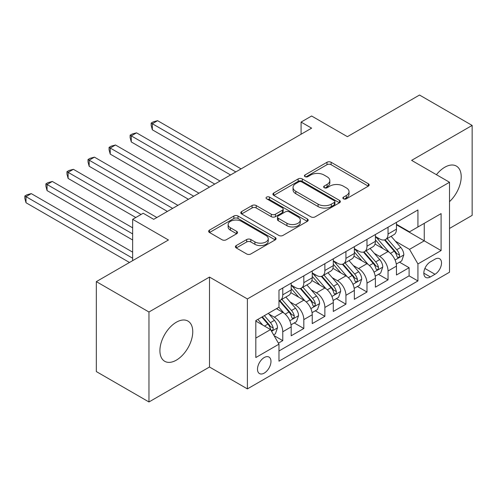 <?xml version="1.0" encoding="UTF-8"?>
<svg xmlns="http://www.w3.org/2000/svg" width="497" height="497" viewBox="0 0 497 497"><rect width="100%" height="100%" fill="white"/><g stroke="black" fill="none" stroke-linecap="round" stroke-linejoin="round"><path stroke-width="0.75" d="M343.464 198.819A2.044 1.18 0 0 0 346.353 198.819L368.314 186.139A2.92 1.69 0 0 0 369.172 184.946A2.92 1.69 0 0 0 368.314 183.753L331.114 162.277A2.92 1.69 0 0 0 326.983 162.277L305.021 174.956A2.044 1.18 0 0 0 304.425 175.789A2.044 1.18 0 0 0 305.021 176.628A2.044 1.18 0 0 0 307.916 176.628L310.755 174.987A9.35 5.399 0 0 1 323.982 174.987L327.082 176.777A9.35 5.399 0 0 1 329.822 180.591A9.35 5.399 0 0 1 327.082 184.412L324.243 186.052A2.044 1.18 0 0 0 323.64 186.884A2.044 1.18 0 0 0 324.243 187.723A2.044 1.18 0 0 0 327.138 187.723L329.977 186.083A9.35 5.399 0 0 1 343.203 186.083L346.303 187.872A9.35 5.399 0 0 1 349.043 191.687A9.35 5.399 0 0 1 346.303 195.507L343.464 197.147A2.044 1.18 0 0 0 342.862 197.98A2.044 1.18 0 0 0 343.464 198.819L343.464 197.147M176.336 360.151A23.222 13.407 120 0 0 191.507 339.681A23.222 13.407 120 0 0 187.947 321.074A23.222 13.407 120 0 0 176.336 322.224A23.222 13.407 120 0 0 161.165 342.688A23.222 13.407 120 0 0 164.724 361.3A23.222 13.407 120 0 0 176.336 360.151M449.518 201.627A23.222 13.407 120 0 0 456.389 166.091A23.222 13.407 120 0 0 444.778 167.24A23.222 13.407 120 0 0 436.428 174.695M264.236 373.098A9.53 5.498 120 0 0 270.461 364.699A9.53 5.498 120 0 0 269.001 357.063A9.53 5.498 120 0 0 264.236 357.536A9.53 5.498 120 0 0 258.011 365.935A9.53 5.498 120 0 0 259.471 373.57A9.53 5.498 120 0 0 264.236 373.098M236.255 245.561A2.92 1.69 0 0 0 235.398 246.754A2.92 1.69 0 0 0 236.255 247.947L246.692 253.973A2.92 1.69 0 0 0 250.823 253.973L275.214 239.889A2.92 1.69 0 0 0 276.065 238.697A2.92 1.69 0 0 0 275.214 237.504L238.013 216.027A2.92 1.69 0 0 0 233.876 216.027L209.492 230.111A2.92 1.69 0 0 0 208.634 231.304A2.92 1.69 0 0 0 209.492 232.497L222.097 239.771A2.92 1.69 0 0 0 226.234 239.771L236.671 233.745A2.92 1.69 0 0 0 237.523 232.553A2.92 1.69 0 0 0 236.671 231.36L230.415 227.75A7.815 4.516 0 0 1 228.129 224.563A7.815 4.516 0 0 1 232.956 220.388A7.815 4.516 0 0 1 241.474 221.37L265.963 235.51A7.815 4.516 0 0 1 268.256 238.697A7.815 4.516 0 0 1 263.429 242.871A7.815 4.516 0 0 1 254.905 241.89L250.823 239.535A2.92 1.69 0 0 0 246.692 239.535L236.255 245.561L236.255 247.947M449.518 228.446L472.15 215.375L472.15 125.424L419.511 95.033L347.403 136.669L311.613 116.006L301.083 122.082L311.613 128.158L153.703 219.326L143.173 213.25L132.649 219.326L132.649 260.658M148.963 312.01L148.963 401.967L209.498 367.016L209.498 277.065L148.963 312.01L96.331 281.625L168.44 239.989L132.649 219.326M209.498 277.065L247.394 298.945L449.518 182.25L449.518 272.207L247.394 388.896L247.394 298.945M472.15 125.424L411.622 160.369L449.518 182.25M310.967 216.866A2.92 1.69 0 0 0 315.098 216.866L339.482 202.788A2.92 1.69 0 0 0 340.339 201.589A2.92 1.69 0 0 0 339.482 200.397L302.282 178.92A2.92 1.69 0 0 0 298.15 178.92L273.766 193.004A2.92 1.69 0 0 0 272.909 194.197A2.92 1.69 0 0 0 273.766 195.389L310.967 216.866M267.454 199.26A2.044 1.18 0 0 1 269.529 199.552L269.529 197.116L307.345 218.953A2.92 1.69 0 0 1 308.202 220.146A2.92 1.69 0 0 1 307.345 221.339L282.961 235.416A2.92 1.69 0 0 1 278.829 235.416L241.629 213.94L241.629 211.554A2.92 1.69 0 0 0 240.772 212.747A2.92 1.69 0 0 0 241.629 213.94M241.629 211.554L252.066 205.528A2.92 1.69 0 0 1 256.197 205.528L271.287 214.238A2.92 1.69 0 0 0 275.419 214.238L282.339 210.243A2.92 1.69 0 0 0 283.197 209.051A2.92 1.69 0 0 0 282.339 207.858L266.634 198.788A2.044 1.18 0 0 1 266.038 197.955A2.044 1.18 0 0 1 267.299 196.862A2.044 1.18 0 0 1 269.529 197.116M148.963 401.967L96.331 371.576L96.331 281.625M278.395 343.16L282.768 340.638L274.027 335.593M269.057 314.129L274.344 317.179A11.909 6.877 60 0 1 282.768 331.766L291.186 326.902L291.186 335.779L303.822 328.486L294.243 322.951M290.111 301.971L295.398 305.021A11.909 6.877 60 0 1 303.822 319.608L312.24 314.75L312.24 323.622L324.876 316.328L315.297 310.799M311.165 289.813L316.452 292.87A11.909 6.877 60 0 1 324.876 307.457L333.294 302.592L333.294 311.464L345.931 304.17L336.351 298.641M332.22 277.661L337.506 280.712A11.909 6.877 60 0 1 345.931 295.299L354.349 290.434L354.349 299.312L366.985 292.019L357.405 286.489M353.274 265.504L358.561 268.554A11.909 6.877 60 0 1 366.985 283.141L375.403 278.283L375.403 287.154L388.039 279.861L388.039 270.989A11.909 6.877 -120 0 0 379.615 256.402L374.328 253.352M378.459 274.332L388.039 279.861M291.186 326.902A11.909 6.877 -120 0 0 282.768 312.315L276.45 308.668M312.24 314.75A11.909 6.877 -120 0 0 303.822 300.163L290.801 292.646M333.294 302.592A11.909 6.877 -120 0 0 324.876 288.005L311.855 280.488M354.349 290.434A11.909 6.877 -120 0 0 345.931 275.847L332.909 268.33M375.403 278.283A11.909 6.877 -120 0 0 366.985 263.696L353.963 256.179M434.987 259.198L430.359 261.869A9.232 5.33 120 0 0 424.326 270.008A9.232 5.33 120 0 0 425.743 277.401A9.232 5.33 120 0 0 430.359 276.947L434.987 274.269A9.232 5.33 120 0 0 441.019 266.137A9.232 5.33 120 0 0 439.603 258.738A9.232 5.33 120 0 0 434.987 259.198M255.818 338.084L270.554 329.579L278.979 344.166L278.979 361.182L417.934 280.954L417.934 263.938L409.516 249.351L395.382 241.194M278.979 344.166L255.818 357.536L255.818 320.584L278.979 307.214L278.979 290.192L417.934 209.964L417.934 226.986L441.094 213.611L441.094 250.569L417.934 263.938M291.186 285.085L295.398 287.521A11.909 6.877 60 0 0 301.356 288.111L309.774 283.247A11.909 6.877 -120 0 0 312.24 277.792L312.24 270.989M312.24 272.934L316.452 275.363A11.909 6.877 60 0 0 322.41 275.953L330.828 271.089A11.909 6.877 -120 0 0 333.294 265.64L333.294 258.831M333.294 260.776L337.506 263.211A11.909 6.877 60 0 0 343.464 263.795L351.882 258.937A11.909 6.877 -120 0 0 354.349 253.482L354.349 246.674M354.349 248.624L358.561 251.053A11.909 6.877 60 0 0 364.518 251.644L372.936 246.779A11.909 6.877 -120 0 0 375.403 241.331L375.403 234.522M278.979 350.975L409.093 275.854L409.093 267.709L396.457 275.003L396.457 266.125A11.909 6.877 -120 0 0 388.039 251.538L375.018 244.021M375.403 236.466L379.615 238.895A11.909 6.877 -120 0 0 385.573 239.486A11.909 6.877 -120 0 0 388.039 234.037L388.039 227.228M385.573 239.486L393.991 234.627A11.909 6.877 -120 0 0 396.457 229.173L396.457 222.364M282.768 288.005L282.768 294.814A11.909 6.877 60 0 1 280.302 300.263A11.909 6.877 60 0 1 278.979 300.747M280.302 300.263L288.72 295.404A11.909 6.877 -120 0 0 291.186 289.95L291.186 283.141M303.822 275.847L303.822 282.656A11.909 6.877 60 0 1 301.356 288.111M324.876 263.696L324.876 270.498A11.909 6.877 60 0 1 322.41 275.953M345.931 251.538L345.931 258.347A11.909 6.877 60 0 1 343.464 263.795M366.985 239.38L366.985 246.189A11.909 6.877 60 0 1 364.518 251.644M366.985 283.141L366.985 292.019M345.931 295.299L345.931 304.17M324.876 307.457L324.876 316.328M303.822 319.608L303.822 328.486M282.768 331.766L282.768 340.638M270.554 329.579L255.818 321.068M409.516 249.351L424.252 240.84L424.252 223.339L441.094 213.611M396.457 224.799L441.094 250.569M396.457 224.309L409.516 231.844L417.934 226.986M209.498 367.016L247.394 388.896M301.083 122.082L301.083 134.233M399.513 262.174L409.093 267.709M409.093 275.854L417.934 280.954M344.278 199.104L346.303 197.936A9.35 5.399 0 0 0 349.043 194.122L349.043 191.687M329.822 180.591L329.822 183.026A9.35 5.399 0 0 1 327.082 186.841L325.057 188.009M368.277 186.164L331.114 164.706A2.92 1.69 0 0 0 326.983 164.706L305.841 176.913M339.445 202.807L302.282 181.355A2.92 1.69 0 0 0 298.15 181.355L273.804 195.408M334.319 202.428A2.044 1.18 0 0 0 334.916 201.589A2.044 1.18 0 0 0 334.319 200.757L301.667 181.908A2.044 1.18 0 0 0 298.772 181.908L295.777 183.635A9.35 5.399 0 0 0 293.037 187.456A9.35 5.399 0 0 0 295.777 191.27L318.092 204.155A9.35 5.399 0 0 0 331.319 204.155L334.319 202.428L334.319 204.857A2.044 1.18 0 0 0 334.916 204.025L334.916 201.589M293.037 187.456L293.037 189.885A9.35 5.399 0 0 0 295.777 193.7L295.777 191.27M334.319 204.857L331.319 206.59A9.35 5.399 0 0 1 318.092 206.59L295.777 193.7M241.666 213.965L252.066 207.963L252.066 205.528M283.197 209.051L283.197 211.48A2.92 1.69 0 0 1 282.339 212.673L275.419 216.673A2.92 1.69 0 0 1 271.287 216.673L256.197 207.963A2.92 1.69 0 0 0 252.066 207.963M269.529 199.552L307.308 221.364M286.937 223.277A7.815 4.516 0 0 0 295.46 224.259A7.815 4.516 0 0 0 300.287 220.084A7.815 4.516 0 0 0 297.995 216.897L289.366 211.915A2.92 1.69 0 0 0 285.235 211.915L278.314 215.909A2.92 1.69 0 0 0 277.456 217.102A2.92 1.69 0 0 0 278.314 218.295L286.937 223.277L286.937 225.706A7.815 4.516 0 0 0 295.46 226.688A7.815 4.516 0 0 0 300.287 222.519L300.287 220.084M277.456 217.102L277.456 219.537A2.92 1.69 0 0 0 278.314 220.73L278.314 218.295M286.937 225.706L278.314 220.73M268.256 238.697L268.256 241.132A7.815 4.516 0 0 1 263.429 245.301A7.815 4.516 0 0 1 254.905 244.325L250.823 241.964A2.92 1.69 0 0 0 246.692 241.964L236.292 247.966M228.129 224.563L228.129 226.992A7.815 4.516 0 0 0 230.415 230.186L230.415 227.75M236.628 233.77L230.415 230.186M275.17 239.914L238.013 218.463A2.92 1.69 0 0 0 233.876 218.463L209.529 232.515M396.283 264.037L401.725 260.9L403.825 254.818A7.89 4.554 -120 0 0 400.756 247.413L391.133 236.274M389.207 252.308L377.801 239.1A22.781 13.152 -120 0 0 375.403 236.597M382.951 248.599L376.571 241.213A18.905 10.915 -120 0 0 375.403 239.945M241.076 168.881L157.599 120.684L152.337 123.722L152.337 129.798L230.552 174.956M384.498 239.914L394.227 251.178A7.89 4.554 60 0 1 397.041 256.614L397.612 257.552L398.681 257.403L399.395 256.533L399.569 255.16A7.89 4.554 -120 0 0 396.755 249.724L387.132 238.585M385.069 239.728L395.525 251.836A4.019 2.323 60 0 1 396.538 253.408L399.569 255.16M152.337 129.798L151.175 125.486L151.175 123.057L235.814 171.919M151.175 123.057L153.281 121.84L157.599 120.684M375.229 276.195L380.671 273.052L382.771 266.976A7.89 4.554 -120 0 0 379.702 259.571L370.079 248.432M368.153 264.466L356.747 251.258A22.781 13.152 -120 0 0 354.349 248.755M361.897 260.757L355.517 253.371A18.905 10.915 -120 0 0 354.349 252.097M220.022 181.038L136.545 132.842L131.283 135.88L131.283 141.956L209.498 187.114M363.444 252.072L373.172 263.335A7.89 4.554 60 0 1 375.987 268.771L376.558 269.709L377.627 269.554L378.341 268.691L378.515 267.311A7.89 4.554 -120 0 0 375.701 261.876L366.078 250.737M364.015 251.886L374.471 263.994A4.019 2.323 60 0 1 375.483 265.566L378.515 267.311M131.283 141.956L130.121 137.644L130.121 135.209L214.76 184.076M130.121 135.209L132.227 133.997L136.545 132.842M354.175 288.353L359.617 285.21L361.717 279.134A7.89 4.554 -120 0 0 358.648 271.722L349.024 260.583M347.099 276.618L335.692 263.41A22.781 13.152 -120 0 0 333.294 260.906M340.843 272.915L334.462 265.528A18.905 10.915 -120 0 0 333.294 264.255M198.968 193.19L115.49 144.994L110.228 148.031L110.228 154.113L188.444 199.272M342.39 264.224L352.118 275.493A7.89 4.554 60 0 1 354.933 280.929L355.504 281.861L356.573 281.712L357.287 280.842L357.461 279.469A7.89 4.554 -120 0 0 354.647 274.033L345.024 262.894M342.961 264.044L353.417 276.146A4.019 2.323 60 0 1 354.429 277.717L357.461 279.469M110.228 154.113L109.067 149.796L109.067 147.367L193.706 196.228M109.067 147.367L111.173 146.149L115.49 144.994M333.12 300.505L338.563 297.368L340.662 291.285A7.89 4.554 -120 0 0 337.593 283.88L327.97 272.741M326.044 288.776L314.638 275.568A22.781 13.152 -120 0 0 312.24 273.064M319.788 285.067L313.408 277.68A18.905 10.915 -120 0 0 312.24 276.413M177.914 205.348L94.436 157.151L89.168 160.189L89.168 166.265L167.39 211.424M321.335 276.382L331.064 287.645A7.89 4.554 60 0 1 333.878 293.081L334.45 294.019L335.518 293.87L336.233 293L336.407 291.621A7.89 4.554 -120 0 0 333.593 286.191L323.969 275.052M321.907 276.195L332.363 288.303A4.019 2.323 60 0 1 333.375 289.875L336.407 291.621M89.168 166.265L88.012 161.954L88.012 159.518L172.652 208.386M88.012 159.518L90.119 158.307L94.436 157.151M312.066 312.663L317.508 309.519L319.608 303.443A7.89 4.554 -120 0 0 316.539 296.032L306.916 284.899M304.99 300.933L293.584 287.726A22.781 13.152 -120 0 0 291.186 285.216M298.734 297.225L292.354 289.838A18.905 10.915 -120 0 0 291.186 288.564M156.859 217.506L73.382 169.309L68.114 172.347L68.114 178.423L135.805 217.506M300.281 288.54L310.01 299.803A7.89 4.554 60 0 1 312.824 305.239L313.396 306.171L314.464 306.022L315.179 305.158L315.353 303.779A7.89 4.554 -120 0 0 312.538 298.343L302.915 287.204M300.853 288.353L311.308 300.455A4.019 2.323 60 0 1 312.321 302.033L315.353 303.779M68.114 178.423L66.958 174.105L66.958 171.676L141.067 214.462M66.958 171.676L69.064 170.459L73.382 169.309M291.012 324.821L296.454 321.677L298.554 315.601A7.89 4.554 -120 0 0 295.485 308.19L285.862 297.051M283.936 313.085L278.898 307.258M277.68 309.382L276.86 308.432M132.649 227.837L52.328 181.461L47.06 184.499L47.06 190.581L132.649 239.989M279.227 300.691L288.956 311.961A7.89 4.554 60 0 1 291.77 317.397L292.342 318.328L293.41 318.179L294.125 317.31L294.299 315.937A7.89 4.554 -120 0 0 291.484 310.501L281.861 299.362M279.799 300.511L290.254 312.613A4.019 2.323 60 0 1 291.267 314.185L294.299 315.937M47.06 190.581L45.904 186.263L45.904 183.834L132.649 233.913M45.904 183.834L48.01 182.616L52.328 181.461M273.605 334.866L275.394 333.835L277.5 327.753A7.89 4.554 -120 0 0 274.431 320.348L268.374 313.334M262.72 325.057L257.844 319.409M256.626 321.534L255.818 320.602M132.649 252.147L31.274 193.619L26.006 196.657L26.006 202.733L129.487 262.478M261.844 317.105L267.902 324.112A7.89 4.554 60 0 1 270.716 329.548L271.287 330.486L272.356 330.337L273.07 329.468L273.244 328.088A7.89 4.554 -120 0 0 270.43 322.652L264.373 315.645M262.335 316.819L269.2 324.771A4.019 2.323 60 0 1 270.213 326.343L273.244 328.088M26.006 202.733L24.85 198.421L24.85 195.986L132.649 258.223M24.85 195.986L26.956 194.774L31.274 193.619M274.344 317.179L282.768 312.315M295.398 305.021L303.822 300.163M316.452 292.87L324.876 288.005M337.506 280.712L345.931 275.847M358.561 268.554L366.985 263.696M379.615 256.402L388.039 251.538M388.039 234.037L396.457 229.173M282.768 294.814L291.186 289.95M303.822 282.656L312.24 277.792M324.876 270.498L333.294 265.64M345.931 258.347L354.349 253.482M366.985 246.189L375.403 241.331M388.039 270.989L396.457 266.125M424.892 268.442L434.987 274.269M423.829 273.176L430.359 276.947M346.303 197.936L346.303 195.507M324.243 187.723L324.243 186.052M327.082 186.841L327.082 184.412M305.021 176.628L305.021 174.956M326.983 164.706L326.983 162.277M331.114 164.706L331.114 162.277M368.314 186.139L368.314 183.753M273.766 195.389L273.766 193.004M298.15 181.355L298.15 178.92M302.282 181.355L302.282 178.92M339.482 202.788L339.482 200.397M318.092 206.59L318.092 204.155M331.319 206.59L331.319 204.155M256.197 207.963L256.197 205.528M271.287 216.673L271.287 214.238M275.419 216.673L275.419 214.238M282.339 212.673L282.339 210.243M307.345 221.339L307.345 218.953M246.692 241.964L246.692 239.535M250.823 241.964L250.823 239.535M254.905 244.325L254.905 241.89M236.671 233.745L236.671 231.36M209.492 232.497L209.492 230.111M233.876 218.463L233.876 216.027M238.013 218.463L238.013 216.027M275.214 239.889L275.214 237.504M395.078 259.993L403.775 254.973M377.801 239.1L378.882 238.473M396.755 249.724L400.756 247.413M390.462 253.352L394.227 251.178M374.024 272.151L382.721 267.131M356.747 251.258L357.828 250.631M375.701 261.876L379.702 259.571M369.408 265.51L373.172 263.335M352.969 284.303L361.667 279.283M335.692 263.41L336.773 262.783M354.647 274.033L358.648 271.722M348.354 277.661L352.118 275.493M331.915 296.46L340.613 291.441M314.638 275.568L315.719 274.94M333.593 286.191L337.593 283.88M327.299 289.819L331.064 287.645M310.861 308.618L319.559 303.599M293.584 287.726L294.665 287.098M312.538 298.343L316.539 296.032M306.245 301.977L310.01 299.803M289.807 320.77L298.504 315.75M291.484 310.501L295.485 308.19M285.191 314.129L288.956 311.961M271.555 331.313L277.45 327.908M270.43 322.652L274.431 320.348M264.497 326.082L267.902 324.112"/></g></svg>
